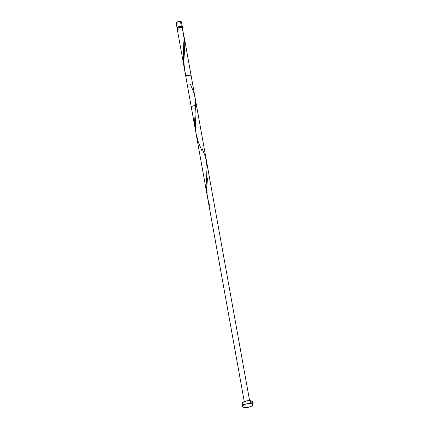 <?xml version="1.0" encoding="UTF-8"?>
<svg xmlns="http://www.w3.org/2000/svg" width="429" height="429" viewBox="0 0 429 429"><rect width="100%" height="100%" fill="white"/><g stroke="black" fill="none" stroke-linecap="round" stroke-linejoin="round"><path stroke-width="0.64" d="M182.352 26.909L181.472 22.024A2.703 0.955 169.8 0 0 180.47 21.482L181.349 26.367A2.703 0.955 -10.2 0 1 182.352 26.909A2.703 0.955 -10.2 0 1 182.041 27.477M181.901 27.435L181.821 27A2.161 0.767 169.8 0 0 181.017 26.571L181.151 27.333L181.017 26.571L179.445 26.652L178.019 27.166L177.66 27.944M250.911 403.566A5.202 1.839 -10.2 0 1 252.847 404.606A5.202 1.839 -10.2 0 1 250.107 406.805A5.202 1.839 -10.2 0 1 244.546 407.486A5.202 1.839 -10.2 0 1 242.61 406.445A5.202 1.839 -10.2 0 1 245.35 404.247A5.202 1.839 -10.2 0 1 250.911 403.566L250.397 400.691L250.911 403.566L252.826 404.509L252.295 405.657L250.225 406.762L246.326 407.539L243.822 407.346L242.637 406.536L243.163 405.389L245.232 404.29L248.144 403.603L250.911 403.566M252.847 404.606L252.332 401.732A5.202 1.839 169.8 0 0 250.397 400.691A5.202 1.839 169.8 0 0 244.836 401.372A5.202 1.839 169.8 0 0 242.095 403.571L242.61 406.445M183.553 48.713L183.998 42.235L183.891 36.154L182.25 28.448L182.534 27.923L181.526 27.359A2.703 0.955 169.8 0 0 178.636 27.719A2.703 0.955 169.8 0 0 177.209 28.861L183.928 66.189L183.151 56.639L184.025 38.24L182.534 27.901A2.703 0.955 169.8 0 0 181.526 27.359L178.142 27.912L177.306 28.518L177.542 29.22M184.39 68.436L183.912 66.098M195.522 130.609L194.637 121.552L195.517 105.121L194.991 97.152L184.218 37.275L184.781 44.546L183.885 61.604L184.502 69.332L206.896 193.865L206.124 185.119L207.019 167.991L206.451 160.827M206.478 160.988L196.525 105.663L195.517 105.121L191.2 106.623L195.372 129.789M207.068 194.755L206.891 193.822M184.647 70.19L184.808 71.042M186.143 76.265L184.904 71.52L183.982 64.511L183.971 57.513L184.781 44.418L184.218 37.275M244.273 401.587L185.843 76.829A2.703 0.955 -10.2 0 1 188.331 75.407A2.703 0.955 -10.2 0 1 191.162 75.869L249.598 400.627M177.842 29.328L178.217 29.403M244.031 404.611L243.307 404.472M242.734 404.263L242.117 403.668L242.648 402.52L246.621 400.895L251.121 400.831L252.306 401.635L252.145 402.386M251.78 402.783L251.233 403.18M177.66 28.33L177.043 27.912L177.316 27.317L179.907 26.384L182.228 26.689L181.783 27.66M181.81 26.963L181.017 26.571A2.161 0.767 169.8 0 0 178.7 26.855A2.161 0.767 169.8 0 0 177.563 27.767L177.638 28.201M177.161 23.525L176.78 23.45M176.485 23.343L176.153 22.844L176.437 22.431L178.507 21.589L180.845 21.557L181.462 21.976L181.381 22.367M181.188 22.571L180.904 22.775M177.526 28.287A2.703 0.955 -10.2 0 1 177.032 27.864A2.703 0.955 -10.2 0 1 178.453 26.721A2.703 0.955 -10.2 0 1 181.349 26.367L180.47 21.482A2.703 0.955 169.8 0 0 177.574 21.836A2.703 0.955 169.8 0 0 176.153 22.984L177.032 27.864M210.167 206.987L208.414 201.496L207.148 194.53L206.864 187.505L207.411 178.523M201.812 150.445L198.316 142.149L195.967 133.033L195.377 126.003L195.924 114.688M183.542 48.895L183.237 60.237L184.336 68.216M186.465 75.241L186.717 75.906M190.487 84.459L193.736 92.283L195.141 98.037L195.538 104.006L195.029 112.73M201.973 148.3L205.223 156.118L206.864 163.83L206.971 169.911L206.129 185.564L206.392 190.256L207.309 195.892"/></g></svg>
